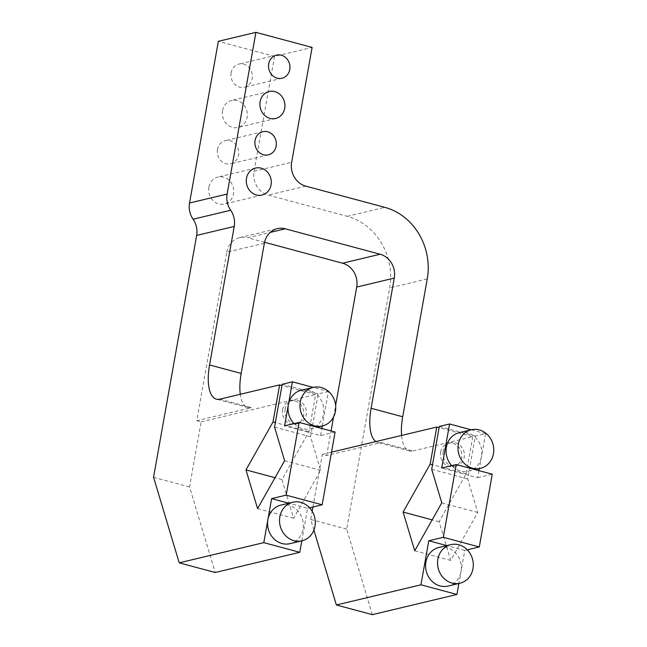 <?xml version="1.0" encoding="UTF-8"?>
<svg xmlns="http://www.w3.org/2000/svg" width="647" height="647" viewBox="0 0 647 647"><rect width="100%" height="100%" fill="white"/><g stroke="black" fill="none" stroke-linecap="round" stroke-linejoin="round"><path stroke-width="0.49" stroke-dasharray="3.23 2.43" d="M375.915 441.569A39.645 15.803 -75 0 0 377.905 442.491A39.645 15.803 -75 0 0 381.358 442.499L412.964 450.975A39.645 15.803 105 0 1 409.511 450.975A39.645 15.803 105 0 1 401.585 435.447M312.922 507.005L322.295 454.364L326.686 455.545L381.358 442.499M322.295 454.364L331.523 452.164M412.964 450.975L472.763 436.701L439.111 427.675M264.356 243.24L226.765 252.209L196.761 420.687L251.432 407.634A39.645 15.803 105 0 1 247.979 407.634A39.645 15.803 105 0 1 240.288 394.274M372.357 614.65L346.695 529.117L389.664 287.891A59.467 53.313 76.6 0 0 347.221 216.316L268.214 195.119A19.822 17.768 -103.4 0 1 254.069 171.269L274.53 56.394L312.113 47.425M226.765 252.209A19.822 17.768 -103.4 0 1 239.73 237.635A19.822 17.768 -103.4 0 1 247.736 237.772L270.228 232.41M264.55 242.285L247.736 237.772M326.686 455.545L331.07 430.967M333.569 416.935L335.631 405.362M222.552 110.653A13.878 12.439 76.6 0 0 238.064 127.451A13.878 12.439 76.6 0 0 246.936 111.066A13.878 12.439 76.6 0 0 231.618 100.455A13.878 12.439 76.6 0 0 222.552 110.653M231.125 72.836A11.897 10.659 76.6 0 0 244.42 87.232A11.897 10.659 76.6 0 0 252.031 73.184A11.897 10.659 76.6 0 0 238.897 64.093A11.897 10.659 76.6 0 0 231.125 72.836M217.481 149.417A11.897 10.659 76.6 0 0 230.777 163.812A11.897 10.659 76.6 0 0 238.387 149.764A11.897 10.659 76.6 0 0 225.261 140.674A11.897 10.659 76.6 0 0 217.481 149.417M208.908 187.234A13.878 12.439 76.6 0 0 224.42 204.031A13.878 12.439 76.6 0 0 233.3 187.646A13.878 12.439 76.6 0 0 217.974 177.035A13.878 12.439 76.6 0 0 208.908 187.234M282.553 409.745A11.897 10.659 -103.4 0 1 290.325 401.003A11.897 10.659 -103.4 0 1 303.459 410.101A11.897 10.659 -103.4 0 1 295.849 424.141A11.897 10.659 -103.4 0 1 282.553 409.745M285.117 409.13A11.897 10.659 76.6 0 0 298.413 423.526A11.897 10.659 76.6 0 0 306.023 409.486A11.897 10.659 76.6 0 0 292.889 400.396A11.897 10.659 76.6 0 0 285.117 409.13M440.575 452.14A11.897 10.659 -103.4 0 1 448.347 443.397A11.897 10.659 -103.4 0 1 461.481 452.496A11.897 10.659 -103.4 0 1 453.87 466.536A11.897 10.659 -103.4 0 1 440.575 452.14M443.138 451.525A11.897 10.659 76.6 0 0 456.434 465.921A11.897 10.659 76.6 0 0 464.045 451.881A11.897 10.659 76.6 0 0 450.91 442.791A11.897 10.659 76.6 0 0 443.138 451.525M459.321 432.633A19.822 17.768 -103.4 0 1 481.481 456.62A19.822 17.768 -103.4 0 1 468.525 471.186A19.822 17.768 -103.4 0 1 451.719 465.638M438.86 547.499A19.822 17.768 -103.4 0 1 461.02 571.487A19.822 17.768 -103.4 0 1 448.064 586.061M280.838 505.105A19.822 17.768 -103.4 0 1 302.723 520.261A19.822 17.768 -103.4 0 1 290.042 543.666M301.3 390.238A19.822 17.768 -103.4 0 1 323.185 405.386A19.822 17.768 -103.4 0 1 310.503 428.791A19.822 17.768 -103.4 0 1 294.037 423.607M472.763 436.701L466.155 473.79L439.111 521.725L450.724 560.431L477.769 512.497L467.692 478.926L475.327 436.094L485.573 433.644L479.346 468.606M478.982 470.652L477.729 477.68L441.739 468.024M485.573 433.644L471.21 429.794M467.28 549.829L464.772 550.427L458.885 583.481M464.772 550.427L446.794 545.607M301.825 540.852L307.624 508.275L288.772 503.212M335.106 432.05L320.588 435.52L284.591 425.863M320.588 435.52L321.834 428.492M322.287 425.985L328.425 391.484L313.188 387.399M274.53 56.394L218.338 41.319M313.884 530.063L310.706 519.46L312.169 511.235M328.425 391.484L318.178 393.934L310.552 436.765L320.621 470.345L293.576 518.271L281.963 479.564L309.007 431.63L315.615 394.541L281.963 385.515M307.624 508.275L309.606 507.798M196.761 420.687L201.144 421.868L189.555 486.956L215.216 572.49M201.144 421.868L315.615 394.541M309.007 431.63L275.355 422.604M466.155 473.79L432.503 464.764M281.963 479.564L275.024 477.704M439.111 521.725L432.172 519.864M293.576 518.271L257.579 508.615M450.724 560.431L414.727 550.775M320.621 470.345L284.631 460.68M477.769 512.497L441.772 502.84M310.552 436.765L274.554 427.109M467.692 478.926L431.703 469.269M318.178 393.934L282.181 384.278M475.327 436.094L439.329 426.438M477.729 477.68L492.254 474.211M346.695 529.117L310.706 519.46M189.555 486.956L153.557 477.3M219.826 399.159L251.432 407.634M305.796 186.15L268.214 195.119M254.069 171.269L291.651 162.292M427.255 278.914L389.664 287.891M347.221 216.316L384.811 207.347M409.511 450.975L377.905 442.491M247.979 407.634L216.373 399.159M239.73 237.635L277.312 228.666M269.201 91.486L231.618 100.455M275.646 118.474L238.064 127.451M276.487 55.124L238.897 64.093M282.003 78.255L244.42 87.232M262.844 131.705L225.261 140.674M268.368 154.843L230.777 163.812M255.565 168.066L217.974 177.035M262.003 195.054L224.42 204.031M295.849 424.141L298.413 423.526M290.325 401.003L292.889 400.396M453.87 466.536L456.434 465.921M448.347 443.397L450.91 442.791M468.525 471.186L475.116 469.617M310.503 428.791L317.095 427.222"/><path stroke-width="0.97" d="M401.585 435.447A39.645 15.803 105 0 1 402.701 416.765L371.095 408.281A39.645 15.803 -75 0 0 375.915 441.569M331.523 452.164L436.765 427.044L430.158 464.134L403.113 512.068L414.727 550.775L441.772 502.84L431.703 469.269L439.329 426.438L449.576 423.987L441.739 468.024L456.256 464.554L443.3 537.309L428.775 540.771L420.93 584.807L336.367 604.994L313.884 530.063M439.111 427.675L436.765 427.044M240.288 394.274A39.645 15.803 105 0 1 241.169 373.424L209.563 364.948A39.645 15.803 -75 0 0 216.373 399.159A39.645 15.803 -75 0 0 219.826 399.159L279.625 384.884L273.018 421.973L245.965 469.908L257.579 508.615L284.631 460.68L274.554 427.109L282.181 384.278L292.436 381.827L288.344 404.804A19.822 17.768 -103.4 0 1 301.3 390.238L313.261 387.383A19.822 17.768 76.6 0 0 300.305 401.949A19.822 17.768 76.6 0 0 322.465 425.936A19.822 17.768 76.6 0 0 335.421 411.371A19.822 17.768 76.6 0 0 313.261 387.383M209.563 364.948L234.23 226.45A19.822 17.768 76.6 0 0 230.68 210.251A19.822 17.768 -103.4 0 1 227.121 194.051L255.929 32.35L312.113 47.425L291.651 162.292A19.822 17.768 76.6 0 0 305.796 186.15L384.811 207.347A59.467 53.313 -103.4 0 1 427.255 278.914L402.701 416.765M241.169 373.424L264.356 243.24A19.822 17.768 76.6 0 1 277.312 228.666A19.822 17.768 76.6 0 1 285.327 228.803L380.137 254.239L342.554 263.208L264.55 242.285M342.554 263.208A19.822 17.768 -103.4 0 1 356.699 287.066L394.282 278.097A19.822 17.768 76.6 0 0 380.137 254.239M394.282 278.097L371.095 408.281M246.491 178.265A13.878 12.439 -103.4 0 1 255.565 168.066A13.878 12.439 -103.4 0 1 270.883 178.677A13.878 12.439 -103.4 0 1 262.003 195.054A13.878 12.439 -103.4 0 1 246.491 178.265M255.072 140.448A11.897 10.659 -103.4 0 1 262.844 131.705A11.897 10.659 -103.4 0 1 275.978 140.795A11.897 10.659 -103.4 0 1 268.368 154.843A11.897 10.659 -103.4 0 1 255.072 140.448M268.707 63.867A11.897 10.659 -103.4 0 1 276.487 55.124A11.897 10.659 -103.4 0 1 289.613 64.215A11.897 10.659 -103.4 0 1 282.003 78.255A11.897 10.659 -103.4 0 1 268.707 63.867M260.134 101.684A13.878 12.439 -103.4 0 1 269.201 91.486A13.878 12.439 -103.4 0 1 284.526 102.097A13.878 12.439 -103.4 0 1 275.646 118.474A13.878 12.439 -103.4 0 1 260.134 101.684M255.929 32.35L218.338 41.319L189.539 203.021A19.822 17.768 76.6 0 0 193.089 219.22A19.822 17.768 -103.4 0 1 196.648 235.419L153.557 477.3L179.219 562.833L263.79 542.647L267.882 519.678A19.822 17.768 -103.4 0 1 280.838 505.105L292.8 502.25A19.822 17.768 76.6 0 0 279.844 516.824A19.822 17.768 76.6 0 0 302.003 540.811A19.822 17.768 76.6 0 0 314.96 526.246A19.822 17.768 76.6 0 0 292.8 502.25M331.07 430.967L333.569 416.935M335.631 405.362L356.699 287.066M493.443 453.765A19.822 17.768 76.6 0 0 471.283 429.778A19.822 17.768 76.6 0 0 458.602 453.183A19.822 17.768 76.6 0 0 480.486 468.331A19.822 17.768 76.6 0 0 493.443 453.765M451.719 465.638A19.822 17.768 -103.4 0 1 446.576 446.179A19.822 17.768 -103.4 0 1 459.321 432.633L471.283 429.778M472.981 568.64A19.822 17.768 76.6 0 0 450.822 544.645A19.822 17.768 76.6 0 0 438.14 568.05A19.822 17.768 76.6 0 0 460.025 583.206A19.822 17.768 76.6 0 0 472.981 568.64M460.025 583.206L448.064 586.061A19.822 17.768 -103.4 0 1 426.179 570.905A19.822 17.768 -103.4 0 1 438.86 547.499L450.822 544.645M302.003 540.811L290.042 543.666A19.822 17.768 -103.4 0 1 267.882 519.678L271.635 498.619L286.152 495.149L299.116 422.394L284.591 425.863L288.344 404.804A19.822 17.768 -103.4 0 0 294.037 423.607M479.346 468.606L478.982 470.652M471.21 429.794L449.576 423.987M458.885 583.481L456.928 594.464L420.93 584.807M446.794 545.607L428.775 540.771M179.219 562.833L215.216 572.49L299.779 552.303L263.79 542.647M299.779 552.303L301.825 540.852M288.772 503.212L271.635 498.619M321.834 428.492L322.287 425.985M313.188 387.399L292.436 381.827M312.169 511.235L312.922 507.005M309.606 507.798L322.149 504.806L335.106 432.05L299.116 422.394M281.963 385.515L279.625 384.884M275.355 422.604L273.018 421.973M432.503 464.764L430.158 464.134M275.024 477.704L245.965 469.908M432.172 519.864L403.113 512.068M443.3 537.309L479.29 546.966L492.254 474.211L456.256 464.554M322.149 504.806L286.152 495.149M479.29 546.966L467.28 549.829M336.367 604.994L372.357 614.65L456.928 594.464M196.648 235.419L234.23 226.45M230.68 210.251L193.089 219.22M227.121 194.051L189.539 203.021M270.228 232.41L285.327 228.803M475.116 469.617L480.486 468.331M317.095 427.222L322.465 425.936"/></g></svg>
